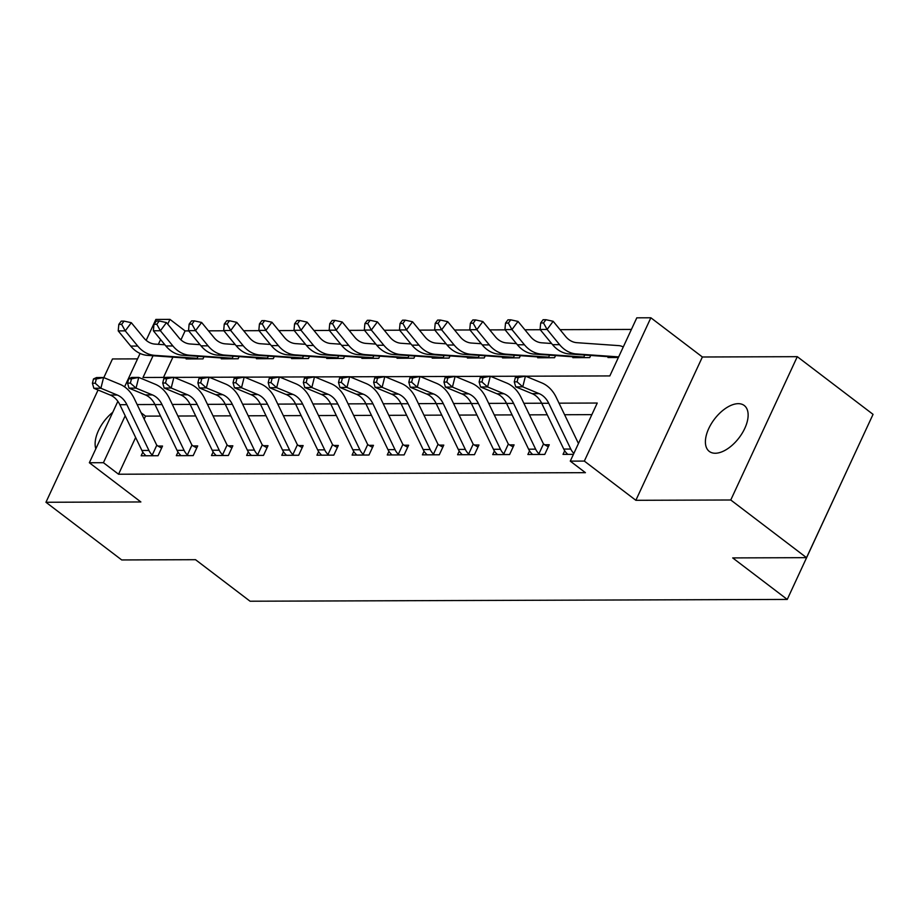 <?xml version="1.0" encoding="UTF-8"?>
<svg xmlns="http://www.w3.org/2000/svg" width="919" height="919" viewBox="0 0 919 919"><rect width="100%" height="100%" fill="white"/><g stroke="black" fill="none" stroke-linecap="round" stroke-linejoin="round"><path stroke-width="1.38" d="M738.279 403.671A28.857 15.439 -52.7 0 0 711.329 423.716A28.857 15.439 -52.7 0 0 709.296 451.413A28.857 15.439 -52.7 0 0 715.258 453.251A28.857 15.439 -52.7 0 0 742.207 433.194A28.857 15.439 -52.7 0 0 744.241 405.497A28.857 15.439 -52.7 0 0 738.279 403.671M112.784 412.275A28.857 15.439 -52.7 0 0 95.829 448.794M525.645 376.204L609.825 375.928L636.798 317.825L650.859 317.779L584.335 461.085L570.274 461.131L597.247 403.039L559.028 403.165M702.38 356.997L635.856 500.304L730.766 499.993L806.526 557.661L873.05 414.354L797.29 356.675L702.38 356.997L650.859 317.779M853.694 456.054L787.25 599.429L250.071 601.221L195.529 559.694L121.71 559.947L45.95 502.268L140.871 501.958L89.35 462.739L117.862 401.327M137.563 358.881L112.474 358.961L103.813 377.617M146.178 340.329L155.874 319.421L169.946 319.375L167.729 324.131M188.728 330.897L185.087 330.909L169.946 319.375M631.41 329.427L560.05 329.668M540.28 329.726L524.887 329.783M505.128 329.852L489.735 329.898M469.965 329.967L454.583 330.013M434.813 330.082L419.42 330.128M399.662 330.197L384.268 330.254M364.498 330.312L349.117 330.369M329.347 330.438L313.965 330.484M294.195 330.553L278.802 330.599M259.043 330.668L243.65 330.714M223.88 330.783L208.498 330.84M730.766 499.993L797.29 356.675M98.057 390.012L45.95 502.268M185.087 330.909L180.94 339.869M172.91 357.146L163.513 377.41M186.511 358.1L186.12 358.95L202.996 358.892L203.995 356.744M221.663 357.985L221.272 358.835L238.147 358.778L239.147 356.629M256.826 357.87L256.424 358.72L273.299 358.663L274.299 356.515M291.978 357.744L291.587 358.594L308.462 358.536L309.45 356.4M327.13 357.629L326.739 358.479L343.614 358.421L344.614 356.273M362.293 357.514L361.891 358.364L378.766 358.307L379.765 356.158M397.445 357.399L397.054 358.249L413.918 358.192L414.917 356.044M432.596 357.284L432.206 358.134L449.081 358.077L450.08 355.929M467.748 357.158L467.357 358.008L484.233 357.951L485.232 355.814M502.911 357.043L502.509 357.893L519.384 357.836L520.384 355.687M538.063 356.928L537.672 357.778L554.548 357.721L555.535 355.573M573.215 356.813L572.824 357.663L589.699 357.606L590.699 355.458M608.378 356.698L607.976 357.537L618.384 357.502L611.928 357.02A4.503 3.527 -90.2 0 0 611.284 356.894L569.366 353.964A33.808 26.421 89.8 0 1 552.56 344.682L540.073 329.484L540.682 322.983L543.497 322.971L545.92 319.709L543.106 319.72L540.682 322.983M135.633 437.478L118.562 474.227L585.426 472.676L570.274 461.131M591.859 414.641L564.599 414.733M547.242 414.791L529.436 414.848M512.09 414.906L494.284 414.963M476.927 415.02L459.132 415.078M441.775 415.135L423.969 415.204M406.623 415.262L388.817 415.319M371.46 415.377L353.666 415.434M336.308 415.491L318.514 415.549M301.156 415.606L283.351 415.664M266.005 415.721L248.199 415.79M230.841 415.847L213.047 415.905M195.69 415.962L177.884 416.02M160.538 416.077L145.535 416.123L144.157 419.098M142.836 452.182L141.17 455.778L158.045 455.721L162.537 446.048L157.953 446.06L161.595 448.07M177.999 452.068L176.322 455.663L193.197 455.606L197.7 445.922L193.105 445.945L196.746 447.955M213.151 451.953L211.485 455.548L228.36 455.491L232.852 445.807L228.257 445.818L231.91 447.84M248.302 451.826L246.637 455.433L263.512 455.376L268.003 445.692L263.42 445.704L267.061 447.725M283.466 451.711L281.788 455.319L298.664 455.261L303.155 445.577L298.572 445.589L302.213 447.599M318.617 451.597L316.94 455.192L333.815 455.135L338.318 445.462L333.723 445.474L337.376 447.484M353.769 451.482L352.103 455.077L368.978 455.02L373.47 445.336L368.887 445.359L372.528 447.369M388.921 451.367L387.255 454.962L404.13 454.905L408.622 445.221L404.038 445.233L407.68 447.254M424.084 451.24L422.407 454.848L439.282 454.79L443.785 445.106L439.19 445.118L442.832 447.139M459.236 451.126L457.57 454.733L474.445 454.675L478.937 444.991L474.342 445.003L477.995 447.013M494.388 451.011L492.722 454.606L509.597 454.549L514.089 444.876L509.505 444.888L513.147 446.898M529.551 450.896L527.874 454.491L544.749 454.434L549.24 444.75L544.657 444.773L548.298 446.783M564.703 450.781L563.025 454.377L573.433 454.342L567.62 454.365L567.08 453.63A15.784 12.338 -90.2 0 1 563.749 449.069L541.705 403.292A22.538 17.622 89.8 0 0 532.112 393.654L515.72 386.865L522.75 386.842L517.087 381.833L518.167 377.537L515.352 377.548L514.272 381.833L517.087 381.833M635.856 500.304L584.335 461.085M118.562 474.227L103.422 462.694L89.35 462.739M806.526 557.661L732.696 557.913L787.25 599.429M153.048 355.756L142.973 377.479L166.684 377.399M174.093 377.376L201.835 377.284M209.256 377.261L236.987 377.169M244.408 377.146L272.139 377.054M279.56 377.02L307.302 376.928M314.712 376.905L342.454 376.813M349.875 376.79L377.606 376.698M385.027 376.675L412.769 376.583M420.178 376.56L447.921 376.468M455.342 376.434L483.072 376.342M490.493 376.319L518.224 376.227M160.584 339.548L158.355 344.326M124.582 386.853L140.079 353.459M125.191 415.79L103.422 462.694M541.67 403.223L523.864 403.28M506.518 403.338L488.713 403.395M471.355 403.452L453.561 403.521M436.203 403.579L418.398 403.636M401.052 403.694L383.246 403.751M365.888 403.809L348.094 403.866M330.737 403.923L312.942 403.981M295.585 404.038L277.779 404.107M260.433 404.165L242.627 404.222M225.27 404.28L207.476 404.337M190.118 404.394L172.312 404.452M154.966 404.509L137.161 404.567M145.535 416.123L141.101 412.757M141.894 450.471L148.924 450.448A15.784 12.338 -90.2 0 0 152.255 455.02L153.462 455.744L145.753 455.767L145.225 455.043A15.784 12.338 -90.2 0 1 141.894 450.471L119.849 404.705A22.538 17.622 89.8 0 0 110.246 395.055L93.853 388.277L100.883 388.255L95.22 383.234L96.3 378.95L93.497 378.95L92.417 383.246L95.22 383.234M148.924 450.448L126.879 404.682A22.538 17.622 89.8 0 0 117.276 395.032L100.883 388.255L103.583 377.525L119.975 384.314A33.808 26.421 -90.2 0 1 134.369 398.777L156.414 444.543A4.503 3.527 89.8 0 0 156.804 445.21L157.953 446.06M93.497 378.95L96.552 377.548L103.583 377.525L96.3 378.95M152.255 455.02L156.804 445.21M92.417 383.246L93.853 388.277M164.88 344.786L155.001 344.097A22.538 17.622 -90.2 0 1 143.801 337.905L131.314 322.707L125.248 330.863L137.735 346.061A33.808 26.421 89.8 0 0 154.53 355.343L196.459 358.284A4.503 3.527 -90.2 0 1 197.103 358.399L198.067 356.331M121.63 324.384L124.065 321.122L121.251 321.122L118.815 324.384L121.63 324.384L125.248 330.863L118.218 330.886L130.705 346.084A33.808 26.421 89.8 0 0 147.5 355.366L189.429 358.307A4.503 3.527 -90.2 0 1 190.072 358.421L197.103 358.399M118.218 330.886L118.815 324.384M124.065 321.122L131.314 322.707M177.045 450.356L184.076 450.333A15.784 12.338 -90.2 0 0 187.407 454.905L188.613 455.629L180.917 455.652L180.377 454.928A15.784 12.338 -90.2 0 1 177.045 450.356L155.001 404.59A22.538 17.622 89.8 0 0 145.409 394.94L129.005 388.151L136.035 388.128L130.383 383.12L131.463 378.823L128.649 378.835L127.569 383.131L130.383 383.12M184.076 450.333L162.031 404.567A22.538 17.622 89.8 0 0 152.439 394.917L136.035 388.128L138.735 377.41L155.139 384.199A33.808 26.421 -90.2 0 1 169.533 398.662L191.577 444.428A4.503 3.527 89.8 0 0 191.956 445.095L193.105 445.945M128.649 378.835L131.704 377.433L138.735 377.41L131.463 378.823M187.407 454.905L191.956 445.095M127.569 383.131L129.005 388.151M212.197 450.241L219.227 450.218A15.784 12.338 -90.2 0 0 222.57 454.779L223.765 455.502L216.068 455.537L215.528 454.802A15.784 12.338 -90.2 0 1 212.197 450.241L190.153 404.463A22.538 17.622 89.8 0 0 180.561 394.825L164.168 388.036L171.198 388.013L165.535 383.005L166.615 378.708L163.8 378.72L162.72 383.005L165.535 383.005M219.227 450.218L197.183 404.44A22.538 17.622 89.8 0 0 187.591 394.802L171.198 388.013L173.898 377.295L190.29 384.085A33.808 26.421 -90.2 0 1 204.684 398.547L226.729 444.314A4.503 3.527 89.8 0 0 227.119 444.98L228.257 445.818M163.8 378.72L166.867 377.318L173.898 377.295L166.615 378.708M222.57 454.779L227.119 444.98M162.72 383.005L164.168 388.036M247.349 450.115L254.391 450.092A15.784 12.338 -90.2 0 0 257.722 454.664L258.917 455.387L251.22 455.41L250.692 454.687A15.784 12.338 -90.2 0 1 247.349 450.115L225.304 404.349A22.538 17.622 89.8 0 0 215.712 394.711L199.32 387.921L206.35 387.898L200.687 382.878L201.766 378.594L198.952 378.605L197.872 382.89L200.687 382.878M254.391 450.092L232.335 404.326A22.538 17.622 89.8 0 0 222.743 394.688L206.35 387.898L209.05 377.181L225.442 383.958A33.808 26.421 -90.2 0 1 239.836 398.421L261.881 444.199A4.503 3.527 89.8 0 0 262.271 444.853L263.42 445.704M198.952 378.605L202.019 377.204L209.05 377.181L201.766 378.594M257.722 454.664L262.271 444.853M197.872 382.89L199.32 387.921M200.043 344.671L190.153 343.982A22.538 17.622 -90.2 0 1 178.952 337.79L166.465 322.592L160.4 330.748L172.887 345.946A33.808 26.421 89.8 0 0 189.682 355.228L231.611 358.169A4.503 3.527 -90.2 0 1 232.254 358.284L233.219 356.216M156.793 324.258L159.217 320.995L156.402 321.007L153.978 324.269L156.793 324.258L160.4 330.748L153.37 330.771L165.857 345.969A33.808 26.421 89.8 0 0 182.651 355.251L224.581 358.192A4.503 3.527 -90.2 0 1 225.224 358.307L232.254 358.284M153.37 330.771L153.978 324.269M159.217 320.995L166.465 322.592M235.195 344.556L225.304 343.855A22.538 17.622 -90.2 0 1 214.104 337.675L201.617 322.466L195.552 330.633L208.039 345.831A33.808 26.421 89.8 0 0 224.845 355.113L266.774 358.042A4.503 3.527 -90.2 0 1 267.406 358.169L268.371 356.101M191.945 324.143L194.368 320.88L191.554 320.892L189.13 324.154L191.945 324.143L195.552 330.633L188.521 330.656L201.008 345.854A33.808 26.421 89.8 0 0 217.814 355.136L259.744 358.065A4.503 3.527 -90.2 0 1 260.376 358.192L267.406 358.169M188.521 330.656L189.13 324.154M194.368 320.88L201.617 322.466M270.347 344.43L260.468 343.74A22.538 17.622 -90.2 0 1 249.267 337.549L236.78 322.351L230.715 330.507L243.202 345.716A33.808 26.421 89.8 0 0 259.997 354.998L301.926 357.928A4.503 3.527 -90.2 0 1 302.569 358.054L303.523 355.975M227.096 324.028L229.52 320.765L226.717 320.777L224.282 324.039L227.096 324.028L230.715 330.507L223.673 330.541L236.172 345.739A33.808 26.421 89.8 0 0 252.966 355.021L294.896 357.951A4.503 3.527 -90.2 0 1 295.539 358.077L302.569 358.054M223.673 330.541L224.282 324.039M229.52 320.765L236.78 322.351M282.512 450L289.542 449.977A15.784 12.338 -90.2 0 0 292.874 454.549L294.08 455.273L286.383 455.296L285.843 454.572A15.784 12.338 -90.2 0 1 282.512 450L260.468 404.234A22.538 17.622 89.8 0 0 250.864 394.596L234.471 387.807L241.502 387.784L235.85 382.763L236.93 378.479L234.115 378.49L233.035 382.775L235.85 382.763M289.542 449.977L267.498 404.211A22.538 17.622 89.8 0 0 257.894 394.573L241.502 387.784L244.201 377.054L260.594 383.843A33.808 26.421 -90.2 0 1 274.988 398.306L297.032 444.072A4.503 3.527 89.8 0 0 297.423 444.739L298.572 445.589M234.115 378.49L237.171 377.077L244.201 377.054L236.93 378.479M292.874 454.549L297.423 444.739M233.035 382.775L234.471 387.807M305.499 344.315L295.619 343.626A22.538 17.622 -90.2 0 1 284.419 337.434L271.932 322.236L265.867 330.392L278.354 345.601A33.808 26.421 89.8 0 0 295.148 354.883L337.078 357.813A4.503 3.527 -90.2 0 1 337.721 357.939L338.686 355.86M262.248 323.913L264.683 320.651L261.869 320.662L259.445 323.925L262.248 323.913L265.867 330.392L258.836 330.415L271.323 345.624A33.808 26.421 89.8 0 0 288.118 354.906L330.047 357.836A4.503 3.527 -90.2 0 1 330.691 357.962L337.721 357.939M258.836 330.415L259.445 323.925M264.683 320.651L271.932 322.236M317.664 449.885L324.694 449.862A15.784 12.338 -90.2 0 0 328.026 454.434L329.232 455.158L321.535 455.181L320.995 454.457A15.784 12.338 -90.2 0 1 317.664 449.885L295.619 404.119A22.538 17.622 89.8 0 0 286.027 394.469L269.635 387.692L276.665 387.669L271.002 382.649L272.081 378.364L269.267 378.364L268.187 382.66L271.002 382.649M324.694 449.862L302.65 404.096A22.538 17.622 89.8 0 0 293.058 394.446L276.665 387.669L279.365 376.939L295.757 383.728A33.808 26.421 -90.2 0 1 310.151 398.191L332.196 443.957A4.503 3.527 89.8 0 0 332.586 444.624L333.723 445.474M269.267 378.364L272.323 376.962L279.365 376.939L272.081 378.364M328.026 454.434L332.586 444.624M268.187 382.66L269.635 387.692M352.816 449.77L359.846 449.747A15.784 12.338 -90.2 0 0 363.189 454.319L364.383 455.043L356.687 455.066L356.158 454.342A15.784 12.338 -90.2 0 1 352.816 449.77L330.771 404.004A22.538 17.622 89.8 0 0 321.179 394.354L304.786 387.565L311.817 387.542L306.153 382.534L307.233 378.237L304.419 378.249L303.339 382.545L306.153 382.534M359.846 449.747L337.801 403.981A22.538 17.622 89.8 0 0 328.209 394.331L311.817 387.542L314.516 376.824L330.909 383.614A33.808 26.421 -90.2 0 1 345.303 398.076L367.347 443.843A4.503 3.527 89.8 0 0 367.738 444.509L368.887 445.359M304.419 378.249L307.486 376.847L314.516 376.824L307.233 378.237M363.189 454.319L367.738 444.509M303.339 382.545L304.786 387.565M387.979 449.655L395.009 449.632A15.784 12.338 -90.2 0 0 398.341 454.193L399.547 454.916L391.839 454.951L391.31 454.216A15.784 12.338 -90.2 0 1 387.979 449.655L365.934 403.878A22.538 17.622 89.8 0 0 356.331 394.24L339.938 387.45L346.968 387.427L341.305 382.419L342.385 378.123L339.582 378.134L338.502 382.419L341.305 382.419M395.009 449.632L372.965 403.855A22.538 17.622 89.8 0 0 363.361 394.217L346.968 387.427L349.668 376.71L366.061 383.499A33.808 26.421 -90.2 0 1 380.455 397.961L402.499 443.728A4.503 3.527 89.8 0 0 402.89 444.394L404.038 445.233M339.582 378.134L342.638 376.733L349.668 376.71L342.385 378.123M398.341 454.193L402.89 444.394M338.502 382.419L339.938 387.45M423.131 449.529L430.161 449.506A15.784 12.338 -90.2 0 0 433.492 454.078L434.698 454.802L427.002 454.825L426.462 454.101A15.784 12.338 -90.2 0 1 423.131 449.529L401.086 403.763A22.538 17.622 89.8 0 0 391.494 394.125L375.09 387.336L382.12 387.313L376.468 382.293L377.548 378.008L374.734 378.019L373.654 382.304L376.468 382.293M430.161 449.506L408.116 403.74A22.538 17.622 89.8 0 0 398.524 394.102L382.12 387.313L384.82 376.595L401.224 383.372A33.808 26.421 -90.2 0 1 415.618 397.835L437.662 443.613A4.503 3.527 89.8 0 0 438.041 444.268L439.19 445.118M374.734 378.019L377.789 376.618L384.82 376.595L377.548 378.008M433.492 454.078L438.041 444.268M373.654 382.304L375.09 387.336M458.282 449.414L465.313 449.391A15.784 12.338 -90.2 0 0 468.656 453.963L469.85 454.687L462.154 454.71L461.614 453.986A15.784 12.338 -90.2 0 1 458.282 449.414L436.238 403.648A22.538 17.622 89.8 0 0 426.646 394.01L410.253 387.221L417.283 387.198L411.62 382.178L412.7 377.893L409.885 377.904L408.806 382.189L411.62 382.178M465.313 449.391L443.268 403.625A22.538 17.622 89.8 0 0 433.676 393.987L417.283 387.198L419.983 376.468L436.376 383.257A33.808 26.421 -90.2 0 1 450.769 397.72L472.814 443.486A4.503 3.527 89.8 0 0 473.205 444.153L474.342 445.003M409.885 377.904L412.953 376.491L419.983 376.468L412.7 377.893M468.656 453.963L473.205 444.153M408.806 382.189L410.253 387.221M340.662 344.2L330.771 343.511A22.538 17.622 -90.2 0 1 319.571 337.319L307.084 322.121L301.018 330.277L313.505 345.475A33.808 26.421 89.8 0 0 330.312 354.757L372.229 357.698A4.503 3.527 -90.2 0 1 372.873 357.813L373.838 355.745M297.411 323.798L299.835 320.536L297.021 320.536L294.597 323.798L297.411 323.798L301.018 330.277L293.988 330.3L306.475 345.498A33.808 26.421 89.8 0 0 323.281 354.78L365.199 357.721A4.503 3.527 -90.2 0 1 365.842 357.836L372.873 357.813M293.988 330.3L294.597 323.798M299.835 320.536L307.084 322.121M375.814 344.085L365.923 343.396A22.538 17.622 -90.2 0 1 354.734 337.204L342.236 322.006L336.17 330.162L348.669 345.36A33.808 26.421 89.8 0 0 365.463 354.642L407.393 357.583A4.503 3.527 -90.2 0 1 408.036 357.698L408.989 355.63M332.563 323.672L334.987 320.409L332.173 320.421L329.749 323.683L332.563 323.672L336.17 330.162L329.14 330.185L341.638 345.383A33.808 26.421 89.8 0 0 358.433 354.665L400.362 357.606A4.503 3.527 -90.2 0 1 401.006 357.721L408.036 357.698M329.14 330.185L329.749 323.683M334.987 320.409L342.236 322.006M410.965 343.97L401.086 343.269A22.538 17.622 -90.2 0 1 389.886 337.089L377.399 321.88L371.333 330.047L383.82 345.245A33.808 26.421 89.8 0 0 400.615 354.527L442.544 357.457A4.503 3.527 -90.2 0 1 443.188 357.583L444.153 355.515M367.715 323.557L370.15 320.294L367.336 320.306L364.9 323.568L367.715 323.557L371.333 330.047L364.303 330.07L376.79 345.268A33.808 26.421 89.8 0 0 393.585 354.55L435.514 357.48A4.503 3.527 -90.2 0 1 436.157 357.606L443.188 357.583M364.303 330.07L364.9 323.568M370.15 320.294L377.399 321.88M446.129 343.844L436.238 343.155A22.538 17.622 -90.2 0 1 425.037 336.963L412.551 321.765L406.485 329.921L418.972 345.13A33.808 26.421 89.8 0 0 435.767 354.412L477.696 357.342A4.503 3.527 -90.2 0 1 478.339 357.468L479.304 355.389M402.878 323.442L405.302 320.18L402.488 320.191L400.064 323.454L402.878 323.442L406.485 329.921L399.455 329.944L411.942 345.153A33.808 26.421 89.8 0 0 428.736 354.435L470.666 357.365A4.503 3.527 -90.2 0 1 471.309 357.491L478.339 357.468M399.455 329.944L400.064 323.454M405.302 320.18L412.551 321.765M481.28 343.729L471.39 343.04A22.538 17.622 -90.2 0 1 460.189 336.848L447.702 321.65L441.637 329.806L454.124 345.016A33.808 26.421 89.8 0 0 470.93 354.297L512.859 357.227A4.503 3.527 -90.2 0 1 513.491 357.353L514.456 355.274M438.03 323.327L440.454 320.065L437.639 320.076L435.215 323.339L438.03 323.327L441.637 329.806L434.607 329.829L447.093 345.039A33.808 26.421 89.8 0 0 463.9 354.32L505.829 357.25A4.503 3.527 -90.2 0 1 506.461 357.376L513.491 357.353M434.607 329.829L435.215 323.339M440.454 320.065L447.702 321.65M493.434 449.299L500.476 449.276A15.784 12.338 -90.2 0 0 503.807 453.848L505.002 454.572L497.305 454.595L496.777 453.871A15.784 12.338 -90.2 0 1 493.434 449.299L471.39 403.533A22.538 17.622 89.8 0 0 461.797 393.883L445.405 387.106L452.435 387.083L446.772 382.063L447.852 377.778L445.037 377.778L443.957 382.074L446.772 382.063M500.476 449.276L478.42 403.51A22.538 17.622 89.8 0 0 468.828 393.86L452.435 387.083L455.135 376.353L471.527 383.143A33.808 26.421 -90.2 0 1 485.921 397.605L507.966 443.372A4.503 3.527 89.8 0 0 508.356 444.038L509.505 444.888M445.037 377.778L448.104 376.376L455.135 376.353L447.852 377.778M503.807 453.848L508.356 444.038M443.957 382.074L445.405 387.106M516.432 343.614L506.553 342.925A22.538 17.622 -90.2 0 1 495.352 336.733L482.866 321.535L476.8 329.691L489.287 344.889A33.808 26.421 89.8 0 0 506.082 354.171L548.011 357.112A4.503 3.527 -90.2 0 1 548.654 357.227L549.608 355.159M473.182 323.212L475.605 319.938L472.803 319.95L470.367 323.212L473.182 323.212L476.8 329.691L469.758 329.714L482.257 344.912A33.808 26.421 89.8 0 0 499.051 354.194L540.981 357.135A4.503 3.527 -90.2 0 1 541.624 357.25L548.654 357.227M469.758 329.714L470.367 323.212M475.605 319.938L482.866 321.535M528.597 449.184L535.628 449.161A15.784 12.338 -90.2 0 0 538.959 453.722L540.165 454.457L532.469 454.48L531.929 453.756A15.784 12.338 -90.2 0 1 528.597 449.184L506.553 403.418A22.538 17.622 89.8 0 0 496.949 393.769L480.557 386.979L487.587 386.956L481.935 381.948L483.015 377.652L480.2 377.663L479.121 381.959L481.935 381.948M535.628 449.161L513.583 403.395A22.538 17.622 89.8 0 0 503.98 393.746L487.587 386.956L490.286 376.239L506.679 383.028A33.808 26.421 -90.2 0 1 521.073 397.49L543.118 443.257A4.503 3.527 89.8 0 0 543.508 443.923L544.657 444.773M480.2 377.663L483.256 376.262L490.286 376.239L483.015 377.652M538.959 453.722L543.508 443.923M479.121 381.959L480.557 386.979M551.584 343.499L541.705 342.81A22.538 17.622 -90.2 0 1 530.504 336.618L518.017 321.42L511.952 329.576L524.439 344.774A33.808 26.421 89.8 0 0 541.234 354.056L583.163 356.997A4.503 3.527 -90.2 0 1 583.806 357.112L584.771 355.044M508.333 323.086L510.769 319.823L507.954 319.835L505.53 323.097L508.333 323.086L511.952 329.576L504.922 329.599L517.408 344.797A33.808 26.421 89.8 0 0 534.203 354.079L576.133 357.02A4.503 3.527 -90.2 0 1 576.776 357.135L583.806 357.112M504.922 329.599L505.53 323.097M510.769 319.823L518.017 321.42M573.87 453.389A15.784 12.338 -90.2 0 1 570.779 449.046L548.735 403.269A22.538 17.622 89.8 0 0 539.143 393.631L522.75 386.842L525.45 376.124L541.842 382.913A33.808 26.421 -90.2 0 1 556.236 397.376L578.281 443.142A4.503 3.527 89.8 0 0 578.465 443.498M515.352 377.548L518.408 376.147L525.45 376.124L518.167 377.537M514.272 381.833L515.72 386.865M623.243 347.026A15.784 12.338 89.8 0 0 618.786 345.624L576.856 342.684A22.538 17.622 -90.2 0 1 565.656 336.503L553.169 321.294L547.104 329.462L559.591 344.659A33.808 26.421 89.8 0 0 576.397 353.941L618.326 356.871A4.503 3.527 -90.2 0 1 618.648 356.917M543.497 322.971L547.104 329.462L540.073 329.484M545.92 319.709L553.169 321.294M119.849 404.705L126.879 404.682M110.246 395.055L117.276 395.032M137.735 346.061L130.705 346.084M154.53 355.343L147.5 355.366M196.459 358.284L189.429 358.307M155.001 404.59L162.031 404.567M145.409 394.94L152.439 394.917M190.153 404.463L197.183 404.44M180.561 394.825L187.591 394.802M225.304 404.349L232.335 404.326M215.712 394.711L222.743 394.688M172.887 345.946L165.857 345.969M189.682 355.228L182.651 355.251M231.611 358.169L224.581 358.192M208.039 345.831L201.008 345.854M224.845 355.113L217.814 355.136M266.774 358.042L259.744 358.065M243.202 345.716L236.172 345.739M259.997 354.998L252.966 355.021M301.926 357.928L294.896 357.951M260.468 404.234L267.498 404.211M250.864 394.596L257.894 394.573M278.354 345.601L271.323 345.624M295.148 354.883L288.118 354.906M337.078 357.813L330.047 357.836M295.619 404.119L302.65 404.096M286.027 394.469L293.058 394.446M330.771 404.004L337.801 403.981M321.179 394.354L328.209 394.331M365.934 403.878L372.965 403.855M356.331 394.24L363.361 394.217M401.086 403.763L408.116 403.74M391.494 394.125L398.524 394.102M436.238 403.648L443.268 403.625M426.646 394.01L433.676 393.987M313.505 345.475L306.475 345.498M330.312 354.757L323.281 354.78M372.229 357.698L365.199 357.721M348.669 345.36L341.638 345.383M365.463 354.642L358.433 354.665M407.393 357.583L400.362 357.606M383.82 345.245L376.79 345.268M400.615 354.527L393.585 354.55M442.544 357.457L435.514 357.48M418.972 345.13L411.942 345.153M435.767 354.412L428.736 354.435M477.696 357.342L470.666 357.365M454.124 345.016L447.093 345.039M470.93 354.297L463.9 354.32M512.859 357.227L505.829 357.25M471.39 403.533L478.42 403.51M461.797 393.883L468.828 393.86M489.287 344.889L482.257 344.912M506.082 354.171L499.051 354.194M548.011 357.112L540.981 357.135M506.553 403.418L513.583 403.395M496.949 393.769L503.98 393.746M524.439 344.774L517.408 344.797M541.234 354.056L534.203 354.079M583.163 356.997L576.133 357.02M541.705 403.292L548.735 403.269M532.112 393.654L539.143 393.631M563.749 449.069L570.779 449.046M559.591 344.659L552.56 344.682M576.397 353.941L569.366 353.964M618.326 356.871L611.284 356.894"/></g></svg>
